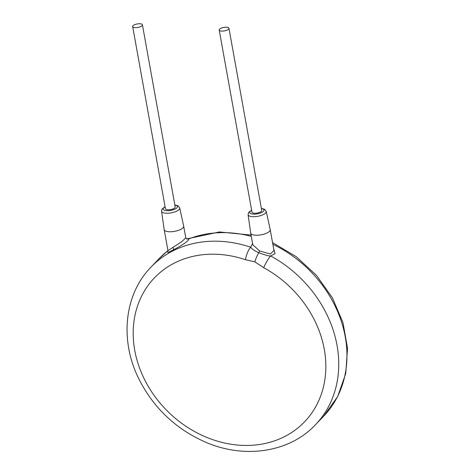 <?xml version="1.0" encoding="UTF-8"?>
<svg xmlns="http://www.w3.org/2000/svg" width="475" height="475" viewBox="0 0 475 475"><rect width="100%" height="100%" fill="white"/><g stroke="black" fill="none" stroke-linecap="round" stroke-linejoin="round"><path stroke-width="0.71" d="M167.8 251.673L167.954 250.604L181.836 241.662L185.767 237.761L186.817 238.913L186.426 238.955L189.555 238.308A9.904 5.035 68.5 0 0 188.581 238.973A113.905 95.528 43.8 0 1 251.299 236.366M263.696 267.68L254.838 261.838L245.403 259.683A104.001 87.222 -136.2 0 0 137.263 361.006A104.001 87.222 -136.2 0 0 295.177 430.059A104.001 87.222 -136.2 0 0 263.696 267.68A9.904 1.668 -61.5 0 1 270.685 255.96L275.084 253.644L273.612 248.514M245.403 259.683A9.904 2.642 -71.4 0 1 250.652 247.202A113.905 95.528 -136.2 0 0 151.032 267.081C124.343 294.191 119.587 339.851 138.534 378.242C153.182 407.598 175.507 428.901 205.503 442.148C244.518 459.171 289.608 452.42 315.453 424.763A113.905 95.528 -136.2 0 0 337.048 345.432A113.905 95.528 -136.2 0 0 270.685 255.96C269.373 256.233 265.4 255.158 258.762 252.748C254.558 250.794 251.857 248.947 250.652 247.202L252.575 243.461M167.883 251.501L167.865 252.522L173.333 249.886C180.702 246.139 189.768 240.421 188.581 238.973L186.758 238.901M251.607 210.116L248.597 212.485L248.081 214.664L250.705 233.059A9.904 3.533 -10.2 0 0 250.711 233.1L252.801 244.738L259.546 250.925L270.322 254.012L273.98 250.562L270.21 229.597A9.904 3.533 -10.2 0 0 270.198 229.55L266.243 211.399L264.676 209.309L261.357 208.365M250.711 233.1A9.904 3.533 -10.2 0 0 256.726 235.244A9.904 3.533 -10.2 0 0 270.21 229.597M219.207 30.038L251.982 212.188A4.952 1.763 -10.2 0 0 254.986 213.257A4.952 1.763 -10.2 0 0 261.731 210.437L228.956 28.286A4.952 1.763 -10.2 0 0 225.946 27.218A4.952 1.763 -10.2 0 0 219.207 30.038A4.952 1.763 -10.2 0 0 222.211 31.107A4.952 1.763 -10.2 0 0 228.956 28.286M132.673 26.576L165.448 208.727A4.952 1.763 -10.2 0 0 168.453 209.796A4.952 1.763 -10.2 0 0 175.198 206.969L142.423 24.819A4.952 1.763 -10.2 0 0 139.412 23.75A4.952 1.763 -10.2 0 0 132.673 26.576A4.952 1.763 -10.2 0 0 135.684 27.645A4.952 1.763 -10.2 0 0 142.423 24.819M165.074 206.649L162.064 209.024L161.547 211.197L164.172 229.591A9.904 3.533 -10.2 0 0 164.178 229.639A9.904 3.533 -10.2 0 0 170.192 231.776A9.904 3.533 -10.2 0 0 183.677 226.13A9.904 3.533 -10.2 0 0 183.665 226.082L179.71 207.931L178.143 205.847L174.824 204.897M185.767 237.761L183.677 226.13M167.954 250.628L159.244 258.513A113.905 95.528 43.8 0 1 167.96 250.663M272.858 244.316A113.905 95.528 43.8 0 1 345.26 336.864A113.905 95.528 43.8 0 1 323.665 416.201L315.453 424.763M254.838 261.838A9.904 2.179 -66.5 0 1 258.762 252.748A1.983 0.433 113.5 0 0 259.546 250.925M248.081 214.664A9.227 3.289 -10.2 0 0 253.692 216.701A9.227 3.289 -10.2 0 0 266.243 211.399M251.643 210.33A7.25 2.583 -10.2 0 0 254.119 214.16A7.25 2.583 -10.2 0 0 262.984 211.702A7.25 2.583 -10.2 0 0 261.392 208.578M165.116 206.868A7.25 2.583 -10.2 0 0 167.592 210.698A7.25 2.583 -10.2 0 0 176.451 208.234A7.25 2.583 -10.2 0 0 174.859 205.111M161.547 211.197A9.227 3.289 -10.2 0 0 167.158 213.233A9.227 3.289 -10.2 0 0 179.71 207.931M173.333 249.886A1.983 1.039 62.2 0 0 173.013 247.463M189.555 238.308L219.397 231.954L251.067 235.083M272.549 242.6L296.133 256.619L316.487 275.393L332.417 297.825L342.986 322.626L347.534 348.353L345.741 373.522L337.642 396.625L323.665 416.201M159.244 258.513L151.032 267.081M167.954 250.604L164.178 229.639"/></g></svg>

